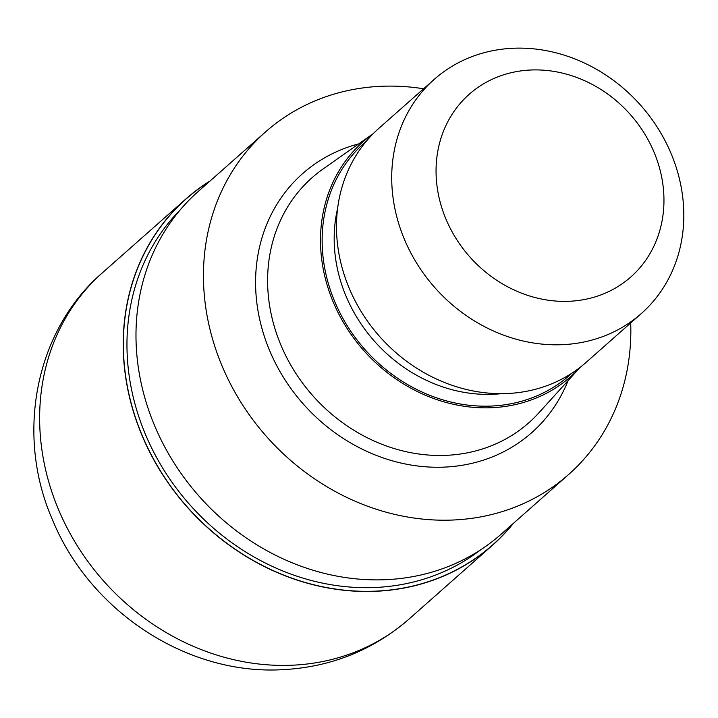 <?xml version="1.0" encoding="UTF-8"?>
<svg xmlns="http://www.w3.org/2000/svg" width="718" height="718" viewBox="0 0 718 718"><rect width="100%" height="100%" fill="white"/><g stroke="black" fill="none" stroke-linecap="round" stroke-linejoin="round"><path stroke-width="1.08" d="M512.715 523.952A231.106 203.293 -131.5 0 1 374.41 591.201A231.106 203.293 -131.5 0 1 140.701 431.913A231.106 203.293 -131.5 0 1 209.674 181.331A231.106 203.293 -131.5 0 0 140.71 431.913A231.106 203.293 -131.5 0 0 374.41 591.192A231.106 203.293 -131.5 0 0 512.715 523.96M480.88 549.647A227.247 199.9 -131.5 0 1 373.818 587.539A227.247 199.9 -131.5 0 1 153.455 451.586A227.247 199.9 -131.5 0 1 180.281 209.791M580.081 367.383L538.787 412.94A163.587 143.905 -131.5 0 1 528.843 422.758A163.587 143.905 -131.5 0 1 445.322 455.374A163.587 143.905 -131.5 0 1 284.579 353.274A163.587 143.905 -131.5 0 1 312.088 177.678A163.587 143.905 -131.5 0 1 323.046 169.017L373.297 133.602A156.748 137.883 -131.5 0 0 333.753 303.292A156.748 137.883 -131.5 0 0 490.78 407.752A156.748 137.883 -131.5 0 0 580.072 367.383M641.318 313.551L586.094 362.402A156.309 137.497 -131.5 0 1 506.28 393.563A156.309 137.497 -131.5 0 1 352.7 296.013A156.309 137.497 -131.5 0 1 378.978 128.235L434.21 79.384A156.309 137.497 -131.5 0 1 514.025 48.223A156.309 137.497 -131.5 0 1 667.596 145.772A156.309 137.497 -131.5 0 1 641.318 313.551A156.309 137.497 -131.5 0 1 561.512 344.712A156.309 137.497 -131.5 0 1 407.932 247.163A156.309 137.497 -131.5 0 1 434.21 79.384M531.482 69.978A121.952 107.278 -131.5 0 1 662.445 181.439A121.952 107.278 -131.5 0 1 568.53 301.309A121.952 107.278 -131.5 0 1 437.567 189.857A121.952 107.278 -131.5 0 1 531.482 69.978M630.709 322.938A228.701 201.184 -131.5 0 1 568.665 474.463A228.701 201.184 -131.5 0 1 451.891 520.065A228.701 201.184 -131.5 0 1 227.175 377.336A228.701 201.184 -131.5 0 1 265.624 131.843A228.701 201.184 -131.5 0 1 382.398 86.241A228.701 201.184 -131.5 0 1 423.602 88.772M568.665 474.463L501.2 534.138A228.701 201.184 -131.5 0 1 384.417 579.74A228.701 201.184 -131.5 0 1 159.71 437.011A228.701 201.184 -131.5 0 1 198.159 191.518L265.624 131.843M513.37 523.377A231.25 203.418 -131.5 0 1 492.512 545.222A231.25 203.418 -131.5 0 1 374.428 591.336A231.25 203.418 -131.5 0 1 147.208 447.009A231.25 203.418 -131.5 0 1 186.097 198.787A231.25 203.418 -131.5 0 1 210.329 180.756M568.1 380.603A172.912 152.099 -131.5 0 1 443.41 467.149A172.912 152.099 -131.5 0 1 261.289 326.008A172.912 152.099 -131.5 0 1 358.722 143.878M571.725 373.315A154.998 136.339 -131.5 0 1 490.511 406.092A154.998 136.339 -131.5 0 1 337.55 307.941A154.998 136.339 -131.5 0 1 366.395 141.159M501.388 393.661A145.673 128.136 -131.5 0 1 492.422 394.308A145.673 128.136 -131.5 0 1 337.604 208.489M290.853 665.263A231.259 203.418 -131.5 0 1 63.633 520.936A231.259 203.418 -131.5 0 1 102.512 272.705L102.512 272.705C34.285 331.411 15.204 436.284 52.97 520.927C90.118 610.713 185.72 674.444 280.684 669.777C329.625 667.614 372.382 650.741 408.928 619.149A231.259 203.418 -131.5 0 1 408.928 619.149A231.259 203.418 -131.5 0 1 290.853 665.263M492.512 545.222L408.937 619.149M186.097 198.787L102.512 272.705"/></g></svg>
